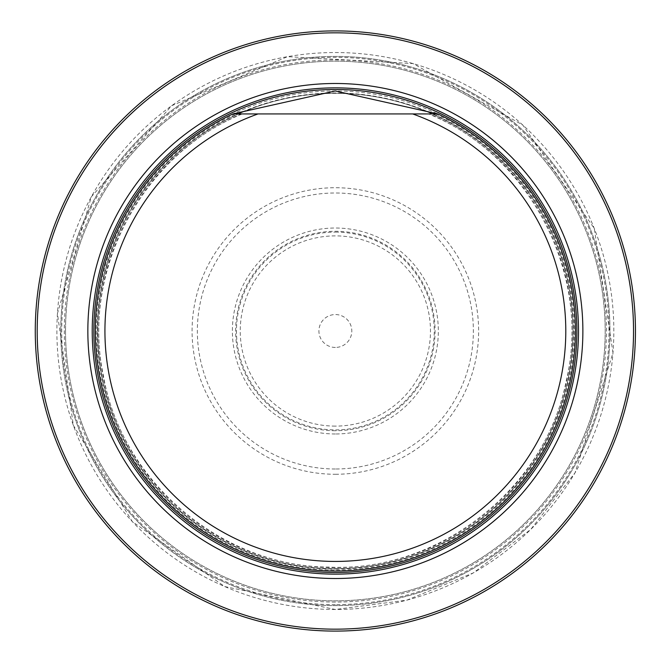 <?xml version="1.0" encoding="UTF-8"?>
<svg xmlns="http://www.w3.org/2000/svg" width="662" height="662" viewBox="0 0 662 662"><rect width="100%" height="100%" fill="white"/><g stroke="black" fill="none" stroke-linecap="round" stroke-linejoin="round"><path stroke-width="0.5" stroke-dasharray="3.31 2.48" d="M65.521 331A269.839 269.839 0 0 1 470.277 97.314A269.839 269.839 0 0 1 470.277 564.686A269.839 269.839 0 0 1 65.521 331A269.839 269.839 0 0 1 470.277 97.314A269.839 269.839 0 0 1 470.277 564.686A269.839 269.839 0 0 1 65.521 331M35.268 331A300.085 300.085 0 0 1 485.403 71.115A300.085 300.085 0 0 1 485.403 590.885A300.085 300.085 0 0 1 35.268 331A300.085 300.085 0 0 1 485.403 71.115A300.085 300.085 0 0 1 485.403 590.885A300.085 300.085 0 0 1 35.268 331M60.772 331A274.589 274.589 0 0 1 472.66 93.193A274.589 274.589 0 0 1 472.66 568.807A274.589 274.589 0 0 1 60.772 331A274.589 274.589 0 0 1 472.66 93.193A274.589 274.589 0 0 1 472.66 568.807A274.589 274.589 0 0 1 60.772 331A274.589 274.589 0 0 1 472.66 93.193A274.589 274.589 0 0 1 472.66 568.807A274.589 274.589 0 0 1 60.772 331M575.394 331A240.033 240.033 0 0 0 215.34 123.124A240.033 240.033 0 0 0 215.34 538.876A240.033 240.033 0 0 0 575.394 331M335.361 568.666A237.666 237.666 0 0 0 541.185 212.163A237.666 237.666 0 0 0 129.529 212.163A237.666 237.666 0 0 0 335.361 568.666A237.666 237.666 0 0 0 541.185 212.163A237.666 237.666 0 0 0 129.529 212.163A237.666 237.666 0 0 0 335.361 568.666A237.666 237.666 0 0 0 541.185 212.163A237.666 237.666 0 0 0 129.529 212.163A237.666 237.666 0 0 0 335.361 568.666M437.83 113.938A240.033 240.033 0 0 1 523.41 480.173A240.033 240.033 0 0 1 147.312 480.173A240.033 240.033 0 0 1 232.892 113.938L437.83 113.938M335.361 474.273A143.273 143.273 0 0 0 459.436 259.363A143.273 143.273 0 0 0 211.277 259.363A143.273 143.273 0 0 0 335.361 474.273M335.361 347.442A16.442 16.442 0 0 1 321.12 322.775A16.442 16.442 0 0 1 349.602 322.775A16.442 16.442 0 0 1 335.361 347.442M335.361 426.113A95.113 95.113 0 0 1 252.992 283.444A95.113 95.113 0 0 1 417.73 283.444A95.113 95.113 0 0 1 335.361 426.113M335.361 232.105A98.895 98.895 0 0 1 434.255 331A98.895 98.895 0 0 1 335.361 429.895A98.895 98.895 0 0 1 236.466 331A98.895 98.895 0 0 1 335.361 232.105M335.361 604.621A273.621 273.621 0 0 1 98.398 194.189A273.621 273.621 0 0 1 572.324 194.189A273.621 273.621 0 0 1 335.361 604.621M335.361 569.03A238.03 238.03 0 0 0 573.391 331A238.03 238.03 0 0 0 335.361 92.97A238.03 238.03 0 0 0 97.331 331A238.03 238.03 0 0 0 335.361 569.03M235.242 113.938A239.04 239.04 0 0 0 147.651 478.998A239.04 239.04 0 0 0 523.071 478.998A239.04 239.04 0 0 0 435.48 113.938M241.191 113.938A236.607 236.607 0 0 0 148.445 476.077A236.607 236.607 0 0 0 522.277 476.077A236.607 236.607 0 0 0 429.53 113.938M335.361 469.002A138.002 138.002 0 0 1 215.845 261.995A138.002 138.002 0 0 1 454.877 261.995A138.002 138.002 0 0 1 335.361 469.002M335.361 433.974A102.974 102.974 0 0 1 246.181 279.513A102.974 102.974 0 0 1 424.541 279.513A102.974 102.974 0 0 1 335.361 433.974M335.361 430.722A99.722 99.722 0 0 1 249.003 281.143A99.722 99.722 0 0 1 421.719 281.143A99.722 99.722 0 0 1 335.361 430.722M335.361 602.064A271.064 271.064 0 0 1 100.607 195.464A271.064 271.064 0 0 1 570.114 195.464A271.064 271.064 0 0 1 335.361 602.064M335.361 609.479A278.479 278.479 0 0 1 94.194 191.765A278.479 278.479 0 0 1 576.528 191.765A278.479 278.479 0 0 1 335.361 609.479L224.766 586.582L132.359 521.631L73.341 425.335L57.429 313.515L91.323 196.837L171.673 105.705L287.482 56.667L413.055 63.577L522.781 125.027L594.286 228.481L612.987 352.846L575.063 472.759L530.717 529.459L473.338 572.895L406.733 600.177L335.361 609.479M242.242 113.938C142.793 154.064 80.739 270.799 103.38 375.362C120.914 480.893 221.662 566.498 328.898 567.102C438.252 572.597 545.347 488.912 566.043 381.684C592.2 275.665 530.063 154.792 428.471 113.938"/><path stroke-width="0.99" d="M37.196 331A298.165 298.165 0 0 0 484.443 589.221A298.165 298.165 0 0 0 484.443 72.779A298.165 298.165 0 0 0 37.196 331M87.847 331A247.514 247.514 0 0 0 459.114 545.356A247.514 247.514 0 0 0 459.114 116.644A247.514 247.514 0 0 0 87.847 331M35.268 331A300.085 300.085 0 0 1 485.403 71.115A300.085 300.085 0 0 1 485.403 590.885A300.085 300.085 0 0 1 35.268 331M412.699 113.938A230.426 230.426 0 0 1 520.506 468.183A230.426 230.426 0 0 1 150.216 468.183A230.426 230.426 0 0 1 258.023 113.938L437.83 113.938A240.033 240.033 0 0 1 523.41 480.173A240.033 240.033 0 0 1 147.312 480.173A240.033 240.033 0 0 1 232.892 113.938A240.033 240.033 0 0 0 370.521 568.443A240.033 240.033 0 0 0 437.83 113.938L335.278 90.967L232.892 113.938L258.023 113.938M335.361 574.136A243.136 243.136 0 0 0 578.497 331A243.136 243.136 0 0 0 335.361 87.864A243.136 243.136 0 0 0 92.225 331A243.136 243.136 0 0 0 335.361 574.136M335.361 572.514A241.514 241.514 0 0 0 544.512 210.243A241.514 241.514 0 0 0 126.202 210.243A241.514 241.514 0 0 0 335.361 572.514A241.514 241.514 0 0 0 544.52 210.243A241.514 241.514 0 0 0 126.202 210.243A241.514 241.514 0 0 0 335.361 572.514"/></g></svg>
